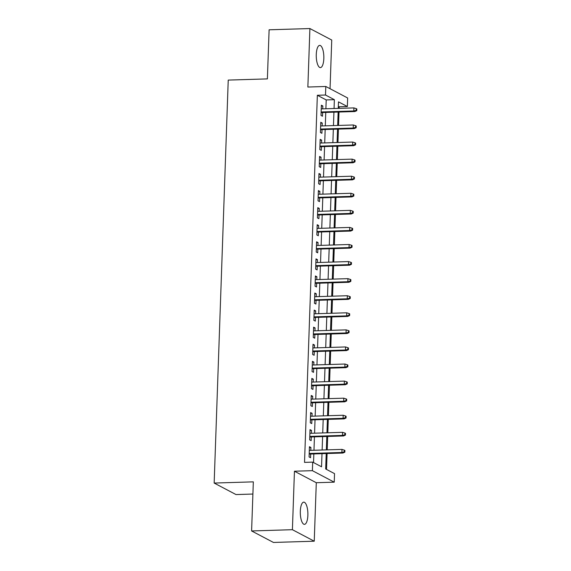 <?xml version="1.0" encoding="UTF-8"?>
<svg xmlns="http://www.w3.org/2000/svg" width="571" height="571" viewBox="0 0 571 571"><rect width="100%" height="100%" fill="white"/><g stroke="black" fill="none" stroke-linecap="round" stroke-linejoin="round"><path stroke-width="0.86" d="M307.876 515.242A11.113 3.783 88.2 0 0 303.758 502.145A11.113 3.783 88.2 0 0 300.317 511.259A11.113 3.783 88.2 0 0 304.436 524.356A11.113 3.783 88.2 0 0 307.876 515.242M323.828 58.485A11.113 3.783 88.2 0 0 319.71 45.387A11.113 3.783 88.2 0 0 316.27 54.509A11.113 3.783 88.2 0 0 320.388 67.606A11.113 3.783 88.2 0 0 323.828 58.485M326.219 453.545L325.677 468.969L334.535 473.63L334.235 482.167L312.394 470.668L312.687 462.125L321.544 466.793L322.001 453.674M316.291 482.716L294.443 471.218L292.402 529.695L251.604 530.951L273.452 542.45L314.243 541.201L316.291 482.716L334.235 482.167M252.896 494.043L236.009 494.565L214.161 483.059L228.236 80.097L267.392 78.891L269.105 29.799L309.903 28.55L307.862 87.035L325.805 86.478L347.653 97.984L347.354 106.52L338.496 101.859L338.268 108.383M330.045 88.712L331.744 40.049L309.903 28.55M339.138 108.354L339.195 106.77L347.354 106.52M326.533 469.419L327.09 453.524M327.219 449.855L327.683 436.444M327.811 432.782L328.282 419.371M328.411 415.702L328.875 402.298M329.003 398.629L329.474 385.218M329.603 381.556L330.067 368.145M330.195 364.484L330.666 351.072M330.795 347.404L331.259 333.999M331.387 330.331L331.858 316.919M331.987 313.258L332.45 299.846M332.579 296.178L333.05 282.773M333.178 279.105L333.65 265.701M333.771 262.032L334.242 248.621M334.37 244.959L334.842 231.548M334.97 227.879L335.434 214.475M335.562 210.806L336.034 197.395M336.162 193.733L336.626 180.322M336.754 176.653L337.225 163.249M337.354 159.58L337.818 146.176M337.946 142.507L338.417 129.096M338.546 125.434L339.01 112.023M292.402 529.695L314.243 541.201M310.81 450.355L310.917 447.478L309.439 446.7L309.082 456.95L310.553 457.728L310.688 454.024M311.409 433.282L311.509 430.406L310.032 429.628L309.675 439.87L311.152 440.648L311.281 436.951M312.009 416.209L312.109 413.333L310.631 412.555L310.274 422.797L311.752 423.575L311.88 419.878M312.601 399.136L312.701 396.253L311.224 395.482L310.867 405.724L312.344 406.502L312.473 402.798M313.201 382.056L313.301 379.18L311.823 378.402L311.466 388.651L312.944 389.429L313.072 385.725M313.793 364.983L313.893 362.107L312.416 361.329L312.059 371.571L313.536 372.349L313.665 368.652M314.393 347.91L314.493 345.034L313.015 344.256L312.658 354.498L314.136 355.276L314.264 351.572M314.985 330.837L315.085 327.954L313.615 327.176L313.251 337.425L314.728 338.203L314.857 334.499M315.585 313.757L315.684 310.881L314.207 310.103L313.85 320.352L315.328 321.123L315.456 317.426M316.177 296.684L316.277 293.808L314.807 293.03L314.45 303.272L315.92 304.05L316.048 300.353M316.777 279.612L316.876 276.728L315.399 275.957L315.042 286.199L316.52 286.977L316.648 283.273M317.369 262.532L317.476 259.655L315.999 258.877L315.642 269.127L317.112 269.905L317.24 266.2M317.968 245.459L318.068 242.582L316.591 241.804L316.234 252.047L317.712 252.825L317.84 249.127M318.568 228.386L318.668 225.509L317.19 224.731L316.834 234.974L318.304 235.752L318.44 232.047M319.16 211.313L319.26 208.429L317.783 207.658L317.426 217.901L318.904 218.679L319.032 214.974M319.76 194.233L319.86 191.356L318.382 190.578L318.026 200.828L319.503 201.599L319.632 197.901M320.352 177.16L320.452 174.283L318.975 173.505L318.618 183.748L320.095 184.526L320.224 180.829M320.952 160.087L321.052 157.211L319.574 156.433L319.218 166.675L320.695 167.453L320.823 163.749M321.544 143.007L321.644 140.131L320.167 139.353L319.81 149.602L321.287 150.38L321.416 146.676M322.144 125.934L322.244 123.058L320.766 122.28L320.41 132.522L321.887 133.3L322.015 129.603M339.195 106.77L338.346 106.32M325.898 108.761L326.205 99.932L317.348 95.271L304.529 462.382L312.687 462.125M313.543 462.574L313.843 453.931M313.971 450.262L314.443 436.851M314.571 433.189L315.035 419.778M315.163 416.109L315.635 402.705M315.763 399.036L316.227 385.625M316.355 381.963L316.826 368.552M316.955 364.883L317.426 351.479M317.547 347.81L318.018 334.406M318.147 330.737L318.618 317.326M318.746 313.665L319.21 300.253M319.339 296.585L319.81 283.18M319.938 279.512L320.402 266.1M320.531 262.439L321.002 249.027M321.13 245.366L321.594 231.954M321.723 228.286L322.194 214.882M322.322 211.213L322.786 197.802M322.915 194.14L323.386 180.729M323.514 177.06L323.978 163.656M324.107 159.987L324.578 146.583M324.706 142.914L325.177 129.503M325.299 125.841L325.77 112.43M322.736 108.861L322.836 105.985L321.366 105.207L321.002 115.449L322.479 116.227L322.608 112.53M294.443 471.218L312.394 470.668M317.348 95.271L325.506 95.022L325.805 86.478M251.604 530.951L253.324 481.86L214.161 483.059M338.139 112.052L337.675 125.456M337.547 129.125L337.076 142.536M336.947 146.197L336.483 159.609M336.355 163.277L335.884 176.682M335.755 180.35L335.291 193.762M335.163 197.423L334.692 210.835M334.563 214.496L334.099 227.908M333.971 231.576L333.5 244.98M333.371 248.649L332.907 262.06M332.779 265.722L332.308 279.133M332.179 282.802L331.708 296.206M331.587 299.875L331.116 313.279M330.987 316.948L330.516 330.359M330.388 334.021L329.924 347.432M329.795 351.101L329.324 364.505M329.196 368.174L328.732 381.585M328.603 385.247L328.132 398.658M328.004 402.319L327.54 415.731M327.411 419.399L326.94 432.804M326.812 436.472L326.348 449.884M334.056 108.511L334.363 99.682L325.506 95.022M322.13 450.012L322.601 436.601M322.729 432.939L323.193 419.528M323.322 415.859L323.793 402.455M323.921 398.786L324.392 385.375M324.514 381.713L324.985 368.302M325.113 364.633L325.584 351.229M325.713 347.561L326.177 334.156M326.305 330.488L326.776 317.076M326.905 313.415L327.369 300.003M327.497 296.335L327.968 282.93M328.097 279.262L328.561 265.85M328.689 262.189L329.16 248.778M329.289 245.109L329.752 231.705M329.881 228.036L330.352 214.632M330.481 210.963L330.944 197.552M331.073 193.89L331.544 180.479M331.672 176.81L332.144 163.406M332.265 159.737L332.736 146.326M332.864 142.664L333.336 129.253M333.464 125.591L333.928 112.18M326.205 99.932L334.363 99.682M321.337 106.028L322.836 105.985M320.738 123.1L322.244 123.058M320.138 140.18L321.644 140.131M319.546 157.253L321.052 157.211M318.946 174.326L320.452 174.283M318.354 191.406L319.86 191.356M317.754 208.479L319.26 208.429M317.162 225.552L318.668 225.509M316.562 242.625L318.068 242.582M315.97 259.705L317.476 259.655M315.37 276.778L316.876 276.728M314.778 293.851L316.277 293.808M314.178 310.931L315.684 310.881M313.586 328.004L315.085 327.954M312.987 345.077L314.493 345.034M312.387 362.15L313.893 362.107M311.795 379.23L313.301 379.18M311.195 396.303L312.701 396.253M310.603 413.375L312.109 413.333M310.003 430.448L311.509 430.406M309.411 447.528L310.917 447.478M321.109 112.573L354.869 111.538L353.806 110.974L321.123 111.98M356.19 110.353L356.782 110.667L356.839 108.954L356.247 108.647L356.19 110.353L353.806 110.974L353.913 107.905L321.23 108.904M354.869 111.538L356.782 110.667M356.247 108.647L353.913 107.905M320.509 129.646L354.277 128.611L353.213 128.054L320.531 129.053M355.59 127.426L356.183 127.74L356.24 126.034L355.654 125.72L355.59 127.426L353.213 128.054L353.321 124.978L320.638 125.984M354.277 128.611L356.183 127.74M355.654 125.72L353.321 124.978M319.91 146.726L353.677 145.684L352.614 145.127L319.931 146.133M354.998 144.506L355.59 144.813L355.647 143.107L355.055 142.793L354.998 144.506L352.614 145.127L352.721 142.051L320.038 143.057M353.677 145.684L355.59 144.813M355.055 142.793L352.721 142.051M319.317 163.798L353.085 162.764L352.022 162.2L319.339 163.206M354.398 161.579L354.991 161.886L355.048 160.18L354.463 159.873L354.398 161.579L352.022 162.2L352.129 159.131L319.446 160.13M353.085 162.764L354.991 161.886M354.463 159.873L352.129 159.131M318.718 180.871L352.485 179.836L351.422 179.28L318.739 180.279M353.806 178.652L354.391 178.966L354.455 177.26L353.863 176.946L353.806 178.652L351.422 179.28L351.529 176.203L318.846 177.203M352.485 179.836L354.391 178.966M353.863 176.946L351.529 176.203M318.126 197.944L351.886 196.909L350.83 196.353L318.147 197.352M353.206 195.725L353.799 196.039L353.856 194.333L353.271 194.019L353.206 195.725L350.83 196.353L350.937 193.276L318.254 194.283M351.886 196.909L353.799 196.039M353.271 194.019L350.937 193.276M317.526 215.024L351.293 213.989L350.23 213.426L317.547 214.432M352.614 212.805L353.199 213.111L353.263 211.406L352.671 211.099L352.614 212.805L350.23 213.426L350.337 210.356L317.654 211.356M351.293 213.989L353.199 213.111M352.671 211.099L350.337 210.356M316.934 232.097L350.694 231.062L349.638 230.498L316.955 231.505M352.014 229.877L352.607 230.192L352.664 228.479L352.071 228.172L352.014 229.877L349.638 230.498L349.745 227.429L317.062 228.429M350.694 231.062L352.607 230.192M352.071 228.172L349.745 227.429M316.334 249.17L350.102 248.135L349.038 247.578L316.355 248.578M351.422 246.95L352.007 247.264L352.071 245.559L351.479 245.245L351.422 246.95L349.038 247.578L349.145 244.502L316.462 245.509M350.102 248.135L352.007 247.264M351.479 245.245L349.145 244.502M315.742 266.25L349.502 265.208L348.438 264.651L315.763 265.651M350.822 264.03L351.415 264.337L351.472 262.631L350.88 262.317L350.822 264.03L348.438 264.651L348.546 261.575L315.87 262.581M349.502 265.208L351.415 264.337M350.88 262.317L348.546 261.575M315.142 283.323L348.91 282.288L347.846 281.724L315.163 282.731M350.23 281.103L350.815 281.41L350.88 279.704L350.287 279.397L350.23 281.103L347.846 281.724L347.953 278.655L315.271 279.654M348.91 282.288L350.815 281.41M350.287 279.397L347.953 278.655M314.55 300.396L348.31 299.361L347.247 298.804L314.564 299.804M349.63 298.176L350.223 298.49L350.28 296.777L349.688 296.47L349.63 298.176L347.247 298.804L347.354 295.728L314.678 296.727M348.31 299.361L350.223 298.49M349.688 296.47L347.354 295.728M313.95 317.469L347.718 316.434L346.654 315.877L313.971 316.876M349.031 315.249L349.623 315.563L349.688 313.857L349.095 313.543L349.031 315.249L346.654 315.877L346.761 312.801L314.079 313.807M347.718 316.434L349.623 315.563M349.095 313.543L346.761 312.801M313.358 334.549L347.118 333.507L346.055 332.95L313.372 333.956M348.438 332.329L349.031 332.636L349.088 330.93L348.496 330.616L348.438 332.329L346.055 332.95L346.162 329.874L313.479 330.88M347.118 333.507L349.031 332.636M348.496 330.616L346.162 329.874M312.758 351.622L346.526 350.587L345.462 350.023L312.78 351.029M347.839 349.402L348.431 349.716L348.488 348.003L347.903 347.696L347.839 349.402L345.462 350.023L345.569 346.954L312.887 347.953M346.526 350.587L348.431 349.716M347.903 347.696L345.569 346.954M312.159 368.695L345.926 367.66L344.863 367.103L312.18 368.102M347.247 366.475L347.839 366.789L347.896 365.083L347.304 364.769L347.247 366.475L344.863 367.103L344.97 364.027L312.287 365.033M345.926 367.66L347.839 366.789M347.304 364.769L344.97 364.027M311.566 385.768L345.334 384.733L344.27 384.176L311.588 385.175M346.647 383.555L347.239 383.862L347.296 382.156L346.711 381.842L346.647 383.555L344.27 384.176L344.377 381.1L311.695 382.106M345.334 384.733L347.239 383.862M346.711 381.842L344.377 381.1M310.967 402.848L344.734 401.813L343.671 401.249L310.988 402.255M346.055 400.628L346.64 400.935L346.704 399.229L346.112 398.922L346.055 400.628L343.671 401.249L343.778 398.18L311.095 399.179M344.734 401.813L346.64 400.935M346.112 398.922L343.778 398.18M310.374 419.921L344.135 418.886L343.078 418.322L310.396 419.328M345.455 417.701L346.047 418.015L346.105 416.302L345.519 415.995L345.455 417.701L343.078 418.322L343.185 415.253L310.503 416.252M344.135 418.886L346.047 418.015M345.519 415.995L343.185 415.253M309.775 436.993L343.542 435.958L342.479 435.402L309.796 436.401M344.863 434.774L345.448 435.088L345.512 433.382L344.92 433.068L344.863 434.774L342.479 435.402L342.586 432.326L309.903 433.332M343.542 435.958L345.448 435.088M344.92 433.068L342.586 432.326M309.182 454.073L342.943 453.031L341.879 452.475L309.204 453.481M344.263 451.854L344.855 452.161L344.913 450.455L344.32 450.141L344.263 451.854L341.879 452.475L341.993 449.398L309.311 450.405M342.943 453.031L344.855 452.161M344.32 450.141L341.993 449.398"/></g></svg>
